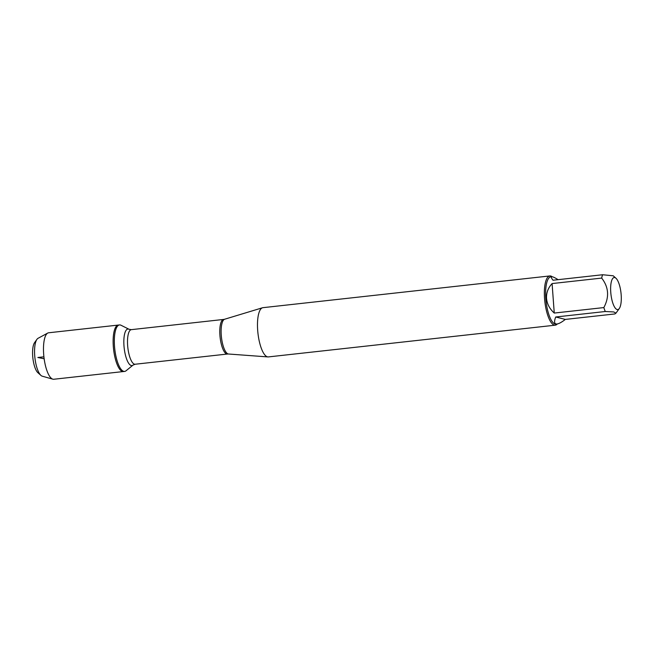 <?xml version="1.0" encoding="UTF-8"?>
<svg xmlns="http://www.w3.org/2000/svg" width="654" height="654" viewBox="0 0 654 654"><rect width="100%" height="100%" fill="white"/><g stroke="black" fill="none" stroke-linecap="round" stroke-linejoin="round"><path stroke-width="0.98" d="M126.026 370.793A23.381 7.341 -96.3 0 1 124.628 371.415A23.381 7.341 -96.3 0 1 114.761 348.991A23.381 7.341 -96.3 0 1 119.486 324.94A23.381 7.341 -96.3 0 1 120.99 325.242L129.067 329.281A18.386 5.772 -96.3 0 0 124.17 347.944A18.386 5.772 -96.3 0 0 133.032 365.096L126.026 370.793M36.935 339.344A19.219 6.033 83.7 0 0 34.711 355.588A19.219 6.033 83.7 0 0 40.924 375.404L37.867 372.674A15.982 5.019 -96.3 0 1 32.7 356.185A15.982 5.019 -96.3 0 1 34.548 342.68L36.935 339.344A19.219 6.033 83.7 0 1 38.063 338.29L47.742 333.066A23.381 7.341 83.7 0 1 48.641 332.78L118.284 325.071A23.381 7.341 83.7 0 0 113.559 349.122A23.381 7.341 83.7 0 0 123.426 371.554A23.381 7.341 -96.3 0 1 113.314 346.399A23.381 7.341 -96.3 0 1 118.284 325.071L119.486 324.94M619.289 284.564A16.129 5.069 83.7 0 0 615.954 278.228A16.129 5.069 83.7 0 0 610.754 292.224A16.129 5.069 83.7 0 0 619.305 308.492A16.129 5.069 83.7 0 0 619.289 284.564M615.954 278.228L613.231 275.792L602.596 274.745A23.781 7.464 83.7 0 0 601.68 278.081C608.743 287.212 609.463 297.047 603.838 307.576A23.781 7.464 83.7 0 0 605.293 311.508L613.714 311.942L615.978 313.135L614.899 313.945L565.318 319.422L555.712 316.994C553.873 321.842 554.306 324.18 556.995 323.992C558.941 323.746 561.712 322.226 565.318 319.422M556.995 323.992L556.096 324.09A23.781 7.464 -96.3 0 1 545.804 298.51A23.781 7.464 -96.3 0 1 550.872 276.822L551.763 276.724C550.881 276.855 551.297 278.024 553.014 280.231L602.596 274.745M601.68 278.081L552.09 283.566C548.068 287.973 546.221 292.927 546.548 298.428C547.03 303.93 549.605 308.811 554.257 313.062L603.838 307.576M558.107 279.667C554.829 277.631 552.712 276.65 551.763 276.724M605.293 311.508L555.712 316.994M549.826 275.939L262.941 307.674A24.77 7.774 83.7 0 0 262.499 307.764A24.77 7.774 83.7 0 0 257.676 330.27A24.77 7.774 83.7 0 0 267.936 356.921A24.77 7.774 83.7 0 0 268.393 356.912L555.271 325.177A24.77 7.774 -96.3 0 1 544.553 298.535A24.77 7.774 -96.3 0 1 549.826 275.939A24.77 7.774 -96.3 0 1 552.164 276.74M557.339 323.934A24.77 7.774 -96.3 0 1 555.271 325.177M554.257 313.062L552.09 283.566M47.742 333.066A23.381 7.341 83.7 0 0 43.663 354.108A23.381 7.341 83.7 0 0 52.843 379.173A23.381 7.341 83.7 0 0 53.783 379.255L124.628 371.415M40.924 375.404A19.219 6.033 83.7 0 0 42.257 376.189L52.843 379.173M43.916 356.822L37.858 357.493L44.153 358.776M228.516 354.01L227.445 354.027A17.396 5.461 -96.3 0 1 220.104 337.333A17.396 5.461 -96.3 0 1 223.619 319.438L224.674 319.226A17.527 5.502 83.7 0 0 221.256 335.15A17.527 5.502 83.7 0 0 228.516 354.01L267.936 356.921M223.619 319.438L131.34 329.649A17.396 5.461 83.7 0 0 127.824 347.544A17.396 5.461 83.7 0 0 135.165 364.237L133.032 365.096M619.305 308.492L615.978 313.143M224.674 319.226L262.499 307.764M227.445 354.027L135.165 364.237M131.34 329.649L129.067 329.281"/></g></svg>
